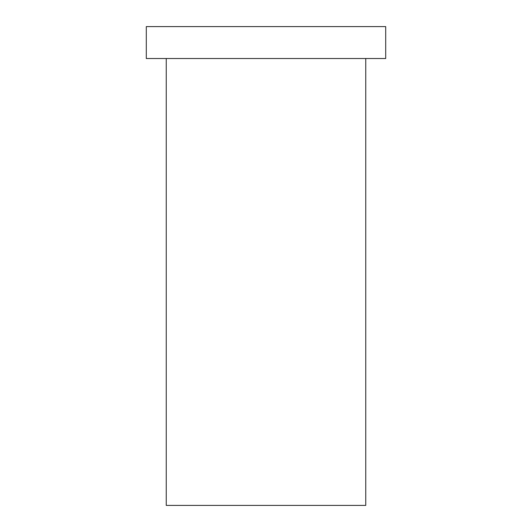 <?xml version="1.0" encoding="UTF-8"?>
<svg xmlns="http://www.w3.org/2000/svg" width="532" height="532" viewBox="0 0 532 532"><rect width="100%" height="100%" fill="white"/><g stroke="black" fill="none" stroke-linecap="round" stroke-linejoin="round"><path stroke-width="0.8" d="M365.75 58.52L365.75 505.4L166.25 505.4L166.25 58.52M385.7 26.6L146.3 26.6L146.3 58.52L385.7 58.52L385.7 26.6"/></g></svg>
